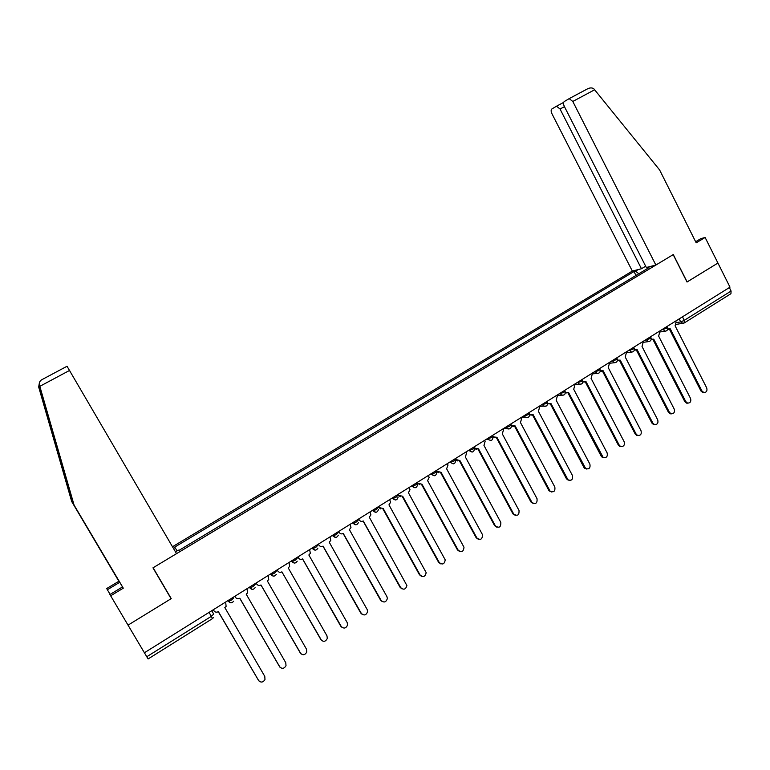 <?xml version="1.0" encoding="UTF-8"?>
<svg xmlns="http://www.w3.org/2000/svg" width="770" height="770" viewBox="0 0 770 770"><rect width="100%" height="100%" fill="white"/><g stroke="black" fill="none" stroke-linecap="round" stroke-linejoin="round"><path stroke-width="1.16" d="M564.439 106.645L560.031 109.003L641.458 268.74L632.343 271.079L172.49 546.748M122.497 586.942L73.593 504.273L123.287 588.174L122.497 586.942L109.908 594.527L144.394 652.758L729.999 287.162L717.929 263.051L687.004 281.984M69.714 370.351L39.828 386.328L39.482 385.144C38.972 383.008 39.616 381.275 41.407 379.928L67.038 366.26L176.523 553.659L152.97 567.837L171.084 598.713L128.013 625.153L171.229 598.627L153.115 567.75L673.182 254.629L687.023 282.022L717.929 263.051L705.118 237.468L700.69 238.7L695.647 241.732M209.094 612.371L212.53 618.579L148.109 658.947L146.772 656.743L211.384 616.308L213.694 614.075L211.731 610.716M144.404 652.748L146.772 656.743M729.344 287.566L731.086 291.05L730.932 293.697L684.405 322.861M619.629 285.285L627.126 280.781M619.542 285.112L620.177 284.958M610.658 290.685L603.641 294.9M594.026 300.695L586.933 304.958M577.202 310.811L570.031 315.123M560.204 321.032L552.956 325.392M543.023 331.369L535.699 335.778M525.65 341.822L518.249 346.279M508.094 352.391L500.606 356.885M490.336 363.065L482.771 367.617M472.385 373.864L464.733 378.465M454.242 384.788L446.494 389.437M435.887 395.828L428.062 400.535M417.321 406.993L409.409 411.748M398.552 418.283L390.554 423.096M379.572 429.699L371.477 434.569M360.37 441.249L352.179 446.177M340.946 452.933L332.659 457.919M321.302 464.753L312.918 469.796M301.426 476.717L292.947 481.818M281.32 488.815L272.734 493.974M260.972 501.049L252.291 506.275M240.384 513.436L231.597 518.72M219.546 525.968L210.662 531.319M198.468 538.654L189.468 544.063M649.697 266.632L647.021 268.807M175.454 551.84L178.294 550.126L178.775 550.502L648.687 267.806L647.05 268.22M173.481 548.452L174.983 547.557L177.129 550.839M638.802 273.754L635.568 271.156L633.989 271.55L174.53 547.201L174.983 547.557M635.568 271.156L638.176 269.587M170.642 597.963L171.229 598.627M635.981 275.448L633.989 271.55M667.821 328.963L670.266 328.848L701.961 391.006L703.905 392.565C706.552 392.382 707.486 390.833 706.706 387.907L675.097 325.825L676.108 321.985L675.656 321.09M704.03 392.584L702.933 392.613L700.989 391.054L669.448 329.223M668.803 329.271L667.706 329.396M651.218 339.243L653.769 339.166L685.762 401.584L687.6 403.114C690.344 403.028 691.325 401.468 690.555 398.456L658.648 336.115L659.678 332.245L659.216 331.341M687.812 403.162L686.648 403.153L684.8 401.622L652.979 339.541M652.277 339.599L651.112 339.695M634.432 349.628L637.098 349.599L669.38 412.277L671.103 413.779C673.952 413.788 674.992 412.239 674.231 409.111L642.036 346.51L643.075 342.621L642.613 341.716M671.43 413.856L670.169 413.798L668.447 412.297L636.328 349.965M635.568 350.042L634.345 350.1M655.867 265.044L572.793 101.457L569.174 98.627L564.246 101.553C563.245 102.458 563.284 104.094 564.343 106.453L646.328 267.498L655.867 265.044L673.288 254.562L687.129 281.955M569.049 98.675L588.02 88.589C590.513 87.588 592.496 87.722 593.978 88.974L659.621 169.968L696.196 242.839L705.118 237.468M560.031 109.003L556.527 106.222L551.83 109.013C550.877 109.879 550.925 111.467 551.965 113.777L632.343 271.079M645.674 266.208L641.458 268.74M73.593 504.273L39.116 385.972C38.827 384.692 38.798 384.769 39.02 386.213L72.072 502.069L119.591 582.399L107.357 589.753L110.12 594.401M39.828 386.328L74.016 504.87M123.287 588.174L110.601 595.826M39.357 383.017L38.673 387.002L71.687 501.511L118.859 581.254L106.712 588.54L107.357 589.753M118.859 581.254L119.591 582.399M71.687 501.511L72.072 502.069M617.453 360.119L620.245 360.148L652.825 423.077L654.413 424.53C657.378 424.684 658.485 423.134 657.724 419.881L625.23 357.02L626.289 353.112L625.818 352.198M654.856 424.655L653.499 424.539L651.911 423.086L619.504 360.504M618.685 360.591L617.386 360.61M600.292 370.707L603.208 370.803L636.087 434.001L637.531 435.397C640.621 435.695 641.785 434.155 641.044 430.767L608.252 367.646L609.32 363.709L608.849 362.795M638.109 435.579L636.636 435.387L635.192 434.001L602.496 371.159M601.601 371.256L600.244 371.236M582.919 381.41L583.929 381.968L585.98 381.583L619.176 445.05L620.447 446.359C623.652 446.841 624.903 445.31 624.181 441.778L591.081 378.397L592.168 374.432L591.687 373.508M621.169 446.61L619.571 446.331L618.291 445.022L585.296 381.939M584.334 382.036L582.9 381.968M565.353 392.2L566.277 392.806L568.568 392.479L603.16 457.409C606.49 458.111 607.819 456.61 607.135 452.914L573.717 389.254L574.824 385.26L574.333 384.336M604.036 457.775L602.304 457.37L601.206 456.177L567.904 392.825M566.864 392.941L565.363 392.815M547.576 403.085L548.404 403.721L550.954 403.499L585.672 468.564C589.127 469.508 590.532 468.044 589.897 464.166L556.171 400.236L557.278 396.223L556.797 395.289M586.711 469.055L583.939 467.448L550.319 403.836M549.202 403.971L548.404 403.721M529.558 414.019L530.289 414.722L533.148 414.645L567.99 479.806C571.552 481.038 573.044 479.623 572.466 475.542L538.423 411.344L539.549 407.301L539.058 406.368M569.194 480.451L566.479 478.844L532.542 414.972M531.338 415.117L529.673 414.838M505.082 427.581L506.371 427.571L506.939 428.322C510.125 429.573 511.559 428.447 511.261 424.963L511.954 425.781L515.14 425.916L550.098 491.144C553.765 492.704 555.343 491.337 554.843 487.044L520.472 422.576L521.617 418.505L521.117 417.561M551.474 491.982L548.818 490.365L514.562 426.233M513.263 426.387L511.521 426.012M510.789 424.01L511.136 424.655M492.54 435.406L493.416 436.888L496.929 437.312L532.022 502.569C535.766 504.494 537.431 503.195 537.027 498.671L502.319 433.933L503.484 429.833L502.974 428.89M533.543 503.638L530.963 502.021L496.381 437.61M494.985 437.784L493.147 437.293M474.07 446.937L474.676 448.053L478.517 448.833L513.744 514.091C517.536 516.41 519.298 515.188 519.009 510.443L483.964 445.426L485.139 441.287L484.628 440.344M515.409 515.419L512.907 513.802L477.987 449.131M476.486 449.305L474.541 448.669M455.397 458.602L455.907 459.546L459.882 460.489L495.37 525.871C499.153 528.413 500.972 527.248 500.808 522.387L465.398 457.043L466.591 452.885L466.071 451.932M497.054 527.335L494.648 525.718L459.392 460.778M457.765 460.961L455.686 460.123M436.503 470.393L437.023 471.346L441.037 472.28L476.871 537.941C480.47 540.511 482.357 539.443 482.521 534.736L446.619 468.795L448.025 465.051L447.303 463.646M478.488 539.375L476.178 537.778L440.575 472.549M438.823 472.742L436.561 471.577M417.388 482.328L417.918 483.281L421.979 484.214L458.169 550.155C461.577 552.735 463.521 551.763 463.992 547.229L427.619 480.682L429.159 477.352L428.322 475.504M459.7 551.551L457.495 549.963L421.546 484.465M419.65 484.657L416.965 482.588M398.052 494.398L398.581 495.36L402.691 496.275L439.247 562.504C442.481 565.093 444.473 564.208 445.214 559.867L408.408 492.704L410.015 489.768L409.111 487.487M440.69 563.861L438.592 562.302L402.286 496.515M400.246 496.708L397.657 494.648M378.494 506.612L379.033 507.574L383.181 508.489L420.102 575.007C423.182 577.577 425.204 576.788 426.185 572.639L388.956 504.87L390.592 502.281L389.678 499.624M421.45 576.307L419.477 574.776L382.806 508.71M380.601 508.893L378.128 506.833M358.704 518.961L359.244 519.933C360.283 521.425 361.621 521.771 363.257 520.963L400.737 587.645C403.663 590.195 405.723 589.502 406.906 585.547L369.292 517.18L370.909 514.889L370.024 511.896M401.969 588.886L400.14 587.394L363.103 521.049M359.244 519.933L358.368 519.173M338.675 531.464L339.224 532.445C340.273 533.937 341.63 534.274 343.276 533.456L381.14 600.436C383.941 602.968 386.02 602.342 387.377 598.569L386.944 596.654L349.387 529.635L350.966 527.594L350.129 524.312M382.257 601.611L380.572 600.167L343.16 533.533M339.224 532.445L338.367 531.656M318.405 544.121L318.963 545.102C320.022 546.604 321.388 546.941 323.063 546.103L361.313 613.382C364.008 615.885 366.097 615.336 367.608 611.726L367.184 609.551L329.242 542.244L330.773 540.415L330.003 536.882M362.304 614.47L360.774 613.084L322.976 546.161M318.963 545.102L318.135 544.294M297.894 556.922L298.452 557.904C299.53 559.415 300.916 559.751 302.6 558.904L341.245 626.482C343.844 628.955 345.951 628.464 347.578 625.019L347.193 622.603L308.857 554.997L310.339 553.341L309.627 549.597M342.101 627.463L340.735 626.164L302.552 558.943M298.452 557.904L297.653 557.076M277.142 569.887L277.7 570.868C278.788 572.389 280.193 572.716 281.897 571.86L320.946 639.735C323.458 642.18 325.575 641.747 327.308 638.446L326.961 635.808L288.23 567.904L289.664 566.393L289.01 562.475M321.658 640.592L281.887 571.869M277.7 570.868L276.931 570.012M256.131 583.005L256.699 583.997C257.796 585.518 259.211 585.845 260.943 584.979L300.396 653.143C302.831 655.568 304.958 655.183 306.787 652.007L306.479 649.177L267.354 580.965L268.73 579.579L268.153 575.498M300.964 653.865L260.972 584.959M256.699 583.997L255.958 583.111M234.86 596.278L235.437 597.279C236.554 598.8 237.978 599.127 239.73 598.251L279.606 666.724C281.974 669.12 284.111 668.784 286.017 665.713L285.757 662.701L246.217 594.19L247.555 592.9L247.026 588.684M280.011 667.282L239.797 598.213M235.437 597.279L234.725 596.365M213.338 609.715L213.916 610.716C215.042 612.256 216.486 612.574 218.266 611.688L258.556 680.468C260.866 682.836 263.013 682.538 264.986 679.573L264.784 676.397L224.83 607.578L226.111 606.375L225.649 602.034M258.816 680.853L218.362 611.63M213.916 610.716L213.232 609.782M227.631 600.793L228.449 601.351L231.529 600.003L233.753 597.838L233.387 597.202M249.018 587.443L249.884 587.943L252.993 586.596L255.13 584.488L254.764 583.853M270.154 574.247L271.05 574.699L274.197 573.342L276.257 571.292L275.891 570.666M291.031 561.215L291.965 561.628L295.151 560.262L297.124 558.269L296.758 557.634M311.658 548.336L312.63 548.702L315.844 547.326L317.731 545.391L317.384 544.765M332.034 535.612L333.044 535.939L336.288 534.553L338.107 532.667L337.751 532.041M352.169 523.042L353.218 523.321L356.491 521.935L358.233 520.096L357.886 519.471M372.074 510.616L373.152 510.856L376.453 509.461L378.118 507.671L377.781 507.055M391.738 498.334L392.844 498.537L396.184 497.131L397.782 495.399L397.436 494.783M411.18 486.197L415.685 484.946L417.205 483.262L416.868 482.646M430.392 474.204L434.954 472.905L436.407 471.269L436.08 470.653M449.391 462.347L454.011 461.009L455.397 459.411L455.06 458.805M468.17 450.623L472.838 449.237L474.166 447.697L473.839 447.081M486.727 439.035L491.453 437.61L492.742 436.109L492.405 435.493M506.044 426.975L506.371 427.571L509.856 426.108L511.107 424.655L510.77 424.029M523.225 416.252L528.056 414.741L529.26 413.326L528.923 412.691M541.175 405.049L546.046 403.499L547.22 402.123L546.883 401.478M558.914 393.971L563.842 392.382L564.978 391.054L564.631 390.4M576.461 383.008L581.437 381.391L582.534 380.101L582.187 379.437M593.814 372.18L598.829 370.514L599.907 369.263L599.56 368.589M610.985 361.457L616.038 359.763L617.078 358.55L616.731 357.867M627.964 350.86L633.065 349.128L634.076 347.944L633.72 347.26M644.76 340.378L649.899 338.617L650.881 337.462L650.525 336.769M661.372 330.003L666.55 328.203L667.513 327.096L667.157 326.393M676.349 322.601L680.699 321.908L684.27 320.358L731.086 291.05M679.169 318.896L680.699 321.908L682.942 323.361L684.212 322.976L684.27 320.358L682.48 316.826M227.862 600.648L230.692 602.775M249.307 587.26L252.185 589.377M270.501 574.025L273.417 576.143M291.435 560.964L294.381 563.072M312.119 548.048L315.094 550.155M332.553 535.285L335.547 537.393M352.747 522.686L355.759 524.774M372.699 510.221L375.731 512.31M392.421 497.911L395.462 500M411.911 485.745L414.953 487.824M431.171 473.714L434.222 475.793M455.551 459.738C455.551 463.838 453.886 464.743 450.566 462.443L453.261 463.896M469.036 450.075L472.087 452.134M487.651 438.457L488.247 439.487L490.692 440.507M524.235 415.617L525.419 417.215L527.267 417.658M542.224 404.385L543.678 406.156L546.161 406.079M560.011 393.287L561.705 395.164L563.909 394.972M577.596 382.305L579.502 384.259L581.456 383.989M594.989 371.448L597.068 373.44L598.81 373.132M612.198 360.707L614.412 362.728L615.971 362.4M629.215 350.081L631.535 352.111L632.95 351.775M646.04 339.57L648.465 341.611L649.745 341.274M662.691 329.175L665.193 331.216L666.358 330.879M503.888 428.322L509.085 429.015M676.272 324.411L684.212 322.976M701.961 391.006L700.989 391.054M685.762 401.584L684.8 401.622M669.38 412.277L668.447 412.297M556.412 106.27L563.64 102.41L556.527 106.222M594.69 89.753L572.793 101.457M39.482 385.144L39.116 385.972M39.02 386.213L38.673 387.002M61.051 460.768L59.319 457.823M652.825 423.077L651.911 423.086M636.087 434.001L635.192 434.001M619.176 445.05L618.291 445.022M602.073 456.215L601.206 456.177M584.776 467.506L583.939 467.448M567.298 478.921L566.479 478.844M549.616 490.461L548.818 490.365M531.733 502.127L530.963 502.021M513.657 513.937L512.907 513.802M495.37 525.871L494.648 525.718M437.023 471.346L436.523 471.298M476.871 537.941L476.178 537.778M417.918 483.281L417.292 483.194M458.169 550.155L457.495 549.963M398.581 495.36L397.994 495.254M439.247 562.504L438.592 562.302M379.033 507.574L378.465 507.449M420.102 575.007L419.477 574.776M400.737 587.645L400.14 587.394M381.14 600.436L380.572 600.167M361.313 613.382L360.774 613.084M341.245 626.482L340.735 626.164M320.946 639.735L320.464 639.389M659.582 332.053L665.193 331.216C667.349 330.802 668.168 329.502 667.629 327.337M431.2 473.694L431.556 474.33C434.598 476.64 436.32 475.87 436.706 472.02M411.96 485.716L412.316 486.361C415.107 488.642 416.859 488.007 417.571 484.455M392.479 497.872L392.844 498.537C395.424 500.779 397.195 500.269 398.167 496.987M372.776 510.183L373.152 510.856C375.539 513.051 377.319 512.637 378.484 509.615M352.833 522.628L353.218 523.321C355.461 525.477 357.242 525.15 358.541 522.339M332.65 535.227L333.044 535.939C335.171 538.047 336.942 537.787 338.348 535.169M312.225 547.98L312.63 548.702C314.67 550.771 316.422 550.569 317.914 548.105M291.551 560.887L291.965 561.628C293.928 563.65 295.68 563.505 297.22 561.166M270.626 573.948L271.05 574.699C272.946 576.701 274.697 576.586 276.286 574.362M249.442 587.173L249.884 587.943C251.723 589.907 253.465 589.83 255.101 587.693M227.997 600.571L228.449 601.351C230.249 603.285 231.991 603.228 233.656 601.178M642.94 342.371L648.465 341.611C650.698 341.254 651.545 339.955 651.006 337.712M626.125 352.785L631.535 352.111C633.854 351.832 634.74 350.533 634.201 348.204M609.109 363.305L614.412 362.728C616.818 362.535 617.752 361.236 617.213 358.81M591.909 373.931L597.068 373.44C599.58 373.373 600.571 372.064 600.042 369.533M574.497 384.644L579.502 384.259C582.13 384.336 583.188 383.046 582.678 380.38M556.883 395.453L561.705 395.164C564.468 395.433 565.613 394.163 565.122 391.333M539.096 406.339L543.678 406.156C546.594 406.675 547.817 405.434 547.364 402.421M521.55 417.292L525.419 417.215C528.47 418.062 529.808 416.859 529.413 413.625M486.091 439.439L488.247 439.487C491.52 441.21 493.07 440.19 492.896 436.417M468.131 450.652L469.382 450.71C472.684 452.972 474.339 452.077 474.33 448.015M212.559 618.56L213.54 617.492M668.966 329.281L668.033 329.416M703.905 392.565L702.933 392.613M652.363 339.608L651.449 339.734M687.6 403.114L686.648 403.153M635.568 350.032L634.673 350.148M671.103 413.779L670.169 413.798M588.02 88.589L569.174 98.627M39.982 388.754L39.443 387.839M67.038 366.26L41.407 379.928M618.56 360.572L617.684 360.678M654.413 424.53L653.499 424.539M601.351 371.217L600.494 371.304M637.531 435.397L636.636 435.387M583.929 381.968L583.092 382.036M620.447 446.359L619.571 446.331M566.277 392.806L565.469 392.854M603.16 457.409L602.304 457.37M585.672 468.564L584.834 468.507M530.289 414.722L529.673 414.741M567.99 479.806L567.172 479.729M550.098 491.144L549.299 491.048M532.022 502.569L531.242 502.454M513.744 514.091L513.003 513.965"/></g></svg>
